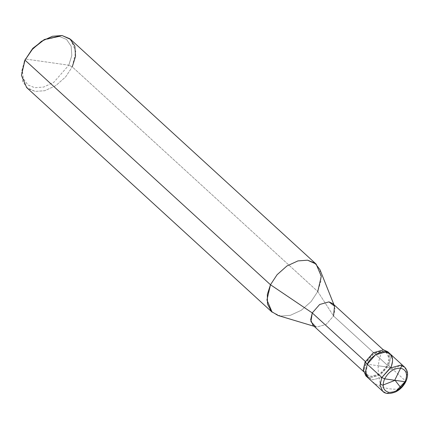 <?xml version="1.0" encoding="UTF-8"?>
<svg xmlns="http://www.w3.org/2000/svg" width="429" height="429" viewBox="0 0 429 429"><rect width="100%" height="100%" fill="white"/><g stroke="black" fill="none" stroke-linecap="round" stroke-linejoin="round"><path stroke-width="0.32" stroke-dasharray="2.15 1.61" d="M367.079 376.764L370.13 377.799L380.453 374.903L388.669 365.519L390.916 367.573L367.283 364.205L365.991 374.576L372.377 379.858L381.826 377.509L372.377 379.858L365.991 374.576L367.283 364.205L390.916 367.573L392.685 359.974L390.106 353.866L392.685 359.974L390.921 367.567L379.102 365.889L390.916 367.573L405.453 380.877L405.014 381.74L405.453 380.877L388.669 365.519L380.453 374.903L370.13 377.799L365.846 375.858M396.144 390.942L386.915 393.162L382.636 391.216L386.915 393.162L396.144 390.942M381.826 377.509L372.377 379.858L368.098 377.917L372.377 379.858L381.826 377.509M404.644 367.165L407.223 373.278L405.453 380.877L407.223 373.278L404.644 367.165M405.464 380.888L405.839 381.596M387.859 351.807L390.438 357.915L388.669 365.519L387.489 365.347L333.531 315.975L317.755 291.495L72.254 66.849L68.79 65.197L25.461 59.014L68.79 65.197L71.804 55.55L71.16 46.182L66.559 39.43L59.449 36.497L43.978 39.768M314.114 326.308L316.843 327.032L326.137 324.421L333.531 315.975L387.489 365.347L389.082 358.51L386.754 353.008L382.904 351.26L373.611 353.871L366.216 362.317L365.347 361.518L366.216 362.317C370.543 354.831 376.104 351.142 382.904 351.26C388.931 352.976 390.46 357.668 387.489 365.347C383.161 372.833 377.6 376.517 370.801 376.405C364.773 374.689 363.245 369.991 366.216 362.317L365.036 362.146L366.216 362.317L364.623 369.154L366.951 374.656L370.801 376.405L380.094 373.793L387.489 365.347L388.669 365.519L390.438 358.837L388.872 352.954M332.802 303.635L335.124 309.137L333.531 315.975L326.137 324.421L316.843 327.032L312.993 325.284M272.115 312.178L280.673 316.066L290.32 315.342L301.324 310.264L311.143 301.544L317.755 291.495L311.143 301.544L301.324 310.264L290.32 315.342L280.673 316.066L278.035 315.487M24.319 61.572L21.557 71.815L22.635 81.515L27.671 88.406L35.178 91.415L44.82 90.696L55.824 85.618L65.648 76.898L72.254 66.849L65.648 76.898L55.824 85.618L44.82 90.696L35.178 91.415L26.614 87.527M24.592 60.956L22.276 70.217L23.397 78.898L28.019 85.033L34.797 87.72L43.64 87.055L53.727 82.4L68.79 65.197L53.727 82.4L43.64 87.055L34.797 87.72L27.917 84.958L23.3 78.641L22.313 69.745L24.844 60.36M319.954 269.68L321.128 280.33L317.755 291.495L333.531 315.975M70.629 39.425L75.794 51.646L72.254 66.849L317.755 291.495M43.409 40.069L59.449 36.497L66.559 39.43L71.16 46.182L71.804 55.55L68.79 65.197L72.254 66.849M401.871 365.572L402.059 364.87L401.619 364.789L395.57 367.825L389.822 369.948M399.158 389.023L394.197 389.205L389.393 388.813L384.609 387.832L379.971 386.218L376.662 384.588L372.576 381.869L368.94 378.576L366.564 375.766M380.153 382.947L378.501 375.858L378.131 367.707L379.038 360.355L381.365 352.365M366.951 374.656L363.47 371.471M386.754 353.008L383.274 349.823M334.523 306.161L333.923 304.665"/><path stroke-width="0.64" d="M405.839 381.596C403.544 386.164 400.166 389.596 395.699 391.897C389.489 394.235 385.135 394.01 382.636 391.216L365.846 375.858L363.266 369.744L365.036 362.146L367.283 364.205L375.498 354.821L385.821 351.919L390.106 353.866L404.644 367.165L400.359 365.224L390.036 368.125L381.821 377.509L390.036 368.125L400.359 365.224L404.644 367.165C408.102 370.699 408.505 375.509 405.839 381.596L405.078 381.751C407.941 374.356 406.472 369.836 400.665 368.184C394.117 368.071 388.76 371.621 384.599 378.828C388.76 371.621 394.117 368.071 400.665 368.184C406.472 369.836 407.941 374.356 405.078 381.751L384.599 378.828L381.821 377.509L380.051 385.108L382.636 391.216L380.051 385.108L381.821 377.509L367.283 364.205L365.513 371.804L368.098 377.917L365.513 371.804L367.283 364.205C370.082 357.218 380.276 350.461 385.821 351.919C392.524 353.823 394.219 359.041 390.916 367.573L381.826 377.509L390.916 367.573C394.219 359.041 392.524 353.823 385.821 351.919C380.276 350.461 370.082 357.218 367.283 364.205L381.821 377.509L384.599 378.828L405.078 381.751C400.911 388.958 395.559 392.508 389.012 392.396C383.204 390.744 381.735 386.223 384.599 378.828C381.735 386.223 383.204 390.744 389.012 392.396C395.559 392.508 400.911 388.958 405.078 381.751L405.839 381.596L405.464 380.888M405.014 381.74L396.144 390.942L405.014 381.74M43.978 39.768L32.883 48.284L24.989 60.108L270.484 284.754L312.264 312.939L365.347 361.518L312.264 312.939L310.907 321.6L315.658 326.769M388.872 352.954L383.574 349.86L373.251 352.761L365.036 362.146L373.251 352.761L383.574 349.86L387.859 351.807L390.106 353.866L385.821 351.919L375.498 354.821L367.283 364.205L365.036 362.146L363.342 370.667L367.079 376.764M363.47 371.471L312.993 325.284L310.671 319.782L312.264 312.939L319.653 304.493L328.946 301.887L332.802 303.635L383.274 349.823M314.114 326.308L278.035 315.487L271.38 311.459L267.481 303.995L267.331 294.412L270.484 284.754L266.945 299.957L272.115 312.178L26.614 87.527L21.45 75.311L24.989 60.108L24.319 61.572L25.461 59.014L24.592 60.956M333.531 315.975L334.523 306.161L328.946 301.887L319.653 304.493L312.264 312.939L270.484 284.754L277.096 274.705L286.915 265.985L297.924 260.907L307.566 260.188L314.913 263.079L319.954 269.68L333.923 304.665M317.755 291.495L321.294 276.297L316.13 264.076L307.566 260.188L297.924 260.907L286.915 265.985L277.096 274.705L270.484 284.754L24.989 60.108L31.596 50.059L41.42 41.34L52.424 36.261L62.071 35.537L70.629 39.425L316.13 264.076M72.254 66.849L75.547 56.328L74.844 46.107L69.825 38.744L62.071 35.537L44.573 39.436L32.84 48.665L24.989 60.108L32.658 48.531L44.573 39.436M394.718 380.271L401.871 365.572M394.953 380.18L400.927 387.795L400.52 388.583L399.158 389.023M394.836 380.421L382.722 385.178L381.247 384.652L380.153 382.947"/></g></svg>
